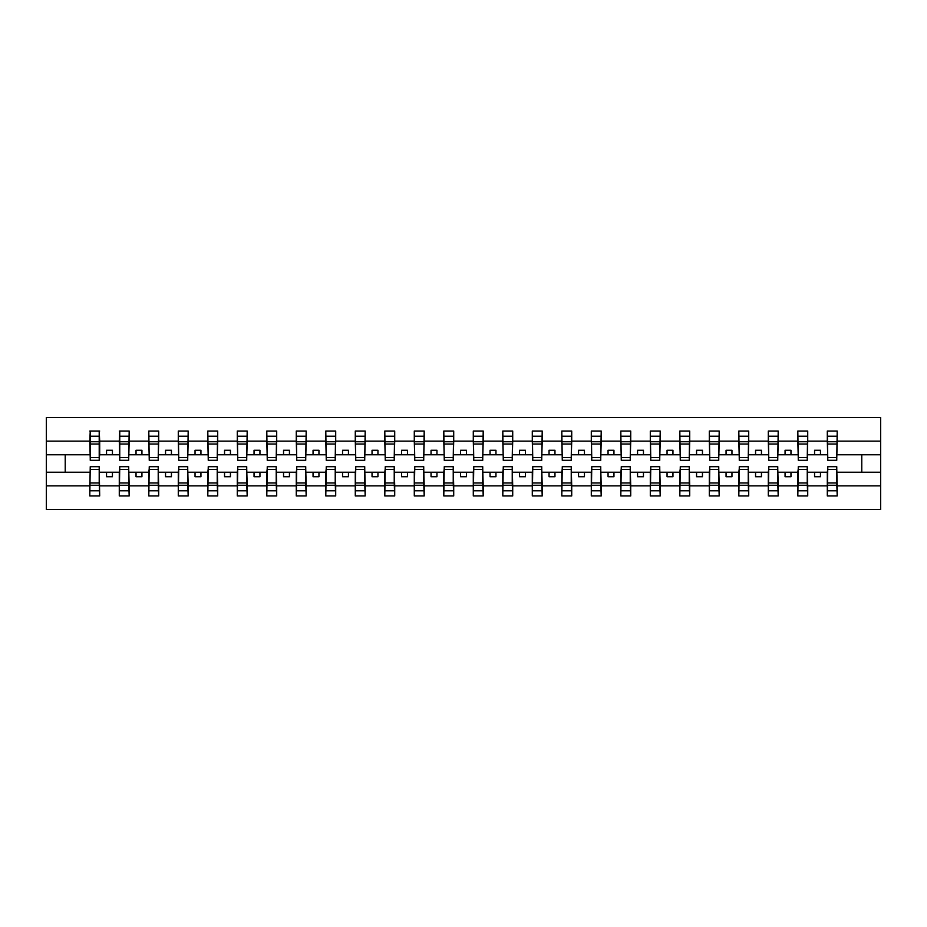 <?xml version="1.0" encoding="UTF-8"?>
<svg xmlns="http://www.w3.org/2000/svg" width="927" height="927" viewBox="0 0 927 927"><rect width="100%" height="100%" fill="white"/><g stroke="black" fill="none" stroke-linecap="round" stroke-linejoin="round"><path stroke-width="1.39" d="M90.243 468.691L89.78 485.864L46.35 485.864L46.35 509.526L880.65 509.526L880.65 485.864L837.22 485.864L837.22 495.957L827.313 495.957L827.788 466.687L836.757 466.687L836.757 482.967L827.788 482.967M827.788 468.691L827.313 472.237L814.566 472.237L814.566 476.721L820.465 476.721L820.465 472.237M827.313 495.957L827.313 472.237M836.757 468.691L837.22 485.864M798.286 468.691L797.811 472.237L785.065 472.237L785.065 476.721L790.963 476.721L790.963 472.237M827.313 485.864L807.718 485.864L807.718 495.957L797.811 495.957L797.811 472.237M807.255 468.691L807.718 485.864M768.784 468.691L768.309 472.237L755.563 472.237L755.563 476.721L761.461 476.721L761.461 472.237M797.811 485.864L778.216 485.864L778.216 495.957L768.309 495.957L768.309 472.237M777.753 468.691L778.216 485.864M739.282 468.691L738.807 472.237L726.061 472.237L726.061 476.721L731.959 476.721L731.959 472.237M768.309 485.864L748.715 485.864L748.715 495.957L738.807 495.957L738.807 472.237M748.251 468.691L748.715 485.864M709.781 468.691L709.306 472.237L696.559 472.237L696.559 476.721L702.457 476.721L702.457 472.237M738.807 485.864L719.213 485.864L719.213 495.957L709.306 495.957L709.306 472.237M718.749 468.691L719.213 485.864M680.279 468.691L679.804 472.237L667.058 472.237L667.058 476.721L672.956 476.721L672.956 472.237M709.306 485.864L689.711 485.864L689.711 495.957L679.804 495.957L679.804 472.237M689.248 468.691L689.711 485.864M650.777 468.691L650.302 472.237L637.556 472.237L637.556 476.721L643.454 476.721L643.454 472.237M679.804 485.864L660.221 485.864L660.221 495.957L650.302 495.957L650.302 472.237M659.746 468.691L660.221 485.864M621.275 468.691L620.8 472.237L608.054 472.237L608.054 476.721L613.952 476.721L613.952 472.237M650.302 485.864L630.719 485.864L630.719 495.957L620.8 495.957L620.8 472.237M630.244 468.691L630.719 485.864M591.774 468.691L591.299 472.237L578.552 472.237L578.552 476.721L584.45 476.721L584.45 472.237M620.8 485.864L601.217 485.864L601.217 495.957L591.299 495.957L591.299 472.237M600.742 468.691L601.217 485.864M562.272 468.691L561.797 472.237L549.051 472.237L549.051 476.721L554.96 476.721L554.96 472.237M591.299 485.864L571.716 485.864L571.716 495.957L561.797 495.957L561.797 472.237M571.241 468.691L571.716 485.864M532.77 468.691L532.295 472.237L519.549 472.237L519.549 476.721L525.458 476.721L525.458 472.237M561.797 485.864L542.214 485.864L542.214 495.957L532.295 495.957L532.295 472.237M541.739 468.691L542.214 485.864M503.268 468.691L502.793 472.237L490.047 472.237L490.047 476.721L495.957 476.721L495.957 472.237M532.295 485.864L512.712 485.864L512.712 495.957L502.793 495.957L502.793 472.237M512.237 468.691L512.712 485.864M473.767 468.691L473.291 472.237L460.545 472.237L460.545 476.721L466.455 476.721L466.455 472.237M502.793 485.864L483.21 485.864L483.21 495.957L473.291 495.957L473.291 472.237M482.735 468.691L483.21 485.864M444.265 468.691L443.79 472.237L431.043 472.237L431.043 476.721L436.953 476.721L436.953 472.237M473.291 485.864L453.709 485.864L453.709 495.957L443.79 495.957L443.79 472.237M453.233 468.691L453.709 485.864M414.763 468.691L414.288 472.237L401.542 472.237L401.542 476.721L407.451 476.721L407.451 472.237M443.79 485.864L424.207 485.864L424.207 495.957L414.288 495.957L414.288 472.237M423.732 468.691L424.207 485.864M385.261 468.691L384.786 472.237L372.04 472.237L372.04 476.721L377.949 476.721L377.949 472.237M414.288 485.864L394.705 485.864L394.705 495.957L384.786 495.957L384.786 472.237M394.23 468.691L394.705 485.864M355.759 468.691L355.284 472.237L342.55 472.237L342.55 476.721L348.448 476.721L348.448 472.237M384.786 485.864L365.203 485.864L365.203 495.957L355.284 495.957L355.284 472.237M364.728 468.691L365.203 485.864M326.258 468.691L325.783 472.237L313.048 472.237L313.048 476.721L318.946 476.721L318.946 472.237M355.284 485.864L335.701 485.864L335.701 495.957L325.783 495.957L325.783 472.237M335.226 468.691L335.701 485.864M296.756 468.691L296.281 472.237L283.546 472.237L283.546 476.721L289.444 476.721L289.444 472.237M325.783 485.864L306.2 485.864L306.2 495.957L296.281 495.957L296.281 472.237M305.725 468.691L306.2 485.864M267.254 468.691L266.779 472.237L254.044 472.237L254.044 476.721L259.942 476.721L259.942 472.237M296.281 485.864L276.698 485.864L276.698 495.957L266.779 495.957L266.779 472.237M276.223 468.691L276.698 485.864M237.752 468.691L237.289 472.237L224.543 472.237L224.543 476.721L230.441 476.721L230.441 472.237M266.779 485.864L247.196 485.864L247.196 495.957L237.289 495.957L237.289 472.237M246.721 468.691L247.196 485.864M208.251 468.691L207.787 472.237L195.041 472.237L195.041 476.721L200.939 476.721L200.939 472.237M237.289 485.864L217.694 485.864L217.694 495.957L207.787 495.957L207.787 472.237M217.219 468.691L217.694 485.864M178.749 468.691L178.285 472.237L165.539 472.237L165.539 476.721L171.437 476.721L171.437 472.237M207.787 485.864L188.193 485.864L188.193 495.957L178.285 495.957L178.285 472.237M187.718 468.691L188.193 485.864M149.247 468.691L148.784 472.237L136.037 472.237L136.037 476.721L141.935 476.721L141.935 472.237M178.285 485.864L158.691 485.864L158.691 495.957L148.784 495.957L148.784 472.237M158.216 468.691L158.691 485.864M119.745 468.691L119.282 472.237L106.535 472.237L106.535 476.721L112.434 476.721L112.434 472.237M148.784 485.864L129.189 485.864L129.189 495.957L119.282 495.957L119.282 472.237M128.714 468.691L129.189 485.864M827.788 457.567L836.757 457.567L836.757 460.313L827.788 460.313L827.313 431.043L827.313 441.136L807.718 441.136L807.255 458.309M827.788 458.309L827.313 441.136M798.286 457.567L807.255 457.567L807.255 460.313L798.286 460.313L797.811 431.043L797.811 441.136L778.216 441.136L777.753 458.309M798.286 458.309L797.811 441.136M768.784 457.567L777.753 457.567L777.753 460.313L768.784 460.313L768.309 431.043L768.309 441.136L748.715 441.136L748.251 458.309M768.784 458.309L768.309 441.136M739.282 457.567L748.251 457.567L748.251 460.313L739.282 460.313L738.807 431.043L738.807 441.136L719.213 441.136L718.749 458.309M739.282 458.309L738.807 441.136M709.781 457.567L718.749 457.567L718.749 460.313L709.781 460.313L709.306 431.043L709.306 441.136L689.711 441.136L689.248 458.309M709.781 458.309L709.306 441.136M680.279 457.567L689.248 457.567L689.248 460.313L680.279 460.313L679.804 431.043L679.804 441.136L660.221 441.136L659.746 458.309M680.279 458.309L679.804 441.136M650.777 457.567L659.746 457.567L659.746 460.313L650.777 460.313L650.302 431.043L650.302 441.136L630.719 441.136L630.244 458.309M650.777 458.309L650.302 441.136M621.275 457.567L630.244 457.567L630.244 460.313L621.275 460.313L620.8 431.043L620.8 441.136L601.217 441.136L600.742 458.309M621.275 458.309L620.8 441.136M591.774 457.567L600.742 457.567L600.742 460.313L591.774 460.313L591.299 431.043L591.299 441.136L571.716 441.136L571.241 458.309M591.774 458.309L591.299 441.136M562.272 457.567L571.241 457.567L571.241 460.313L562.272 460.313L561.797 431.043L561.797 441.136L542.214 441.136L541.739 458.309M562.272 458.309L561.797 441.136M532.77 457.567L541.739 457.567L541.739 460.313L532.77 460.313L532.295 431.043L532.295 441.136L512.712 441.136L512.237 458.309M532.77 458.309L532.295 441.136M503.268 457.567L512.237 457.567L512.237 460.313L503.268 460.313L502.793 431.043L502.793 441.136L483.21 441.136L482.735 458.309M503.268 458.309L502.793 441.136M473.767 457.567L482.735 457.567L482.735 460.313L473.767 460.313L473.291 431.043L473.291 441.136L453.709 441.136L453.233 458.309M473.767 458.309L473.291 441.136M444.265 457.567L453.233 457.567L453.233 460.313L444.265 460.313L443.79 431.043L443.79 441.136L424.207 441.136L423.732 458.309M444.265 458.309L443.79 441.136M414.763 457.567L423.732 457.567L423.732 460.313L414.763 460.313L414.288 431.043L414.288 441.136L394.705 441.136L394.23 458.309M414.763 458.309L414.288 441.136M385.261 457.567L394.23 457.567L394.23 460.313L385.261 460.313L384.786 431.043L384.786 441.136L365.203 441.136L364.728 458.309M385.261 458.309L384.786 441.136M355.759 457.567L364.728 457.567L364.728 460.313L355.759 460.313L355.284 431.043L355.284 441.136L335.701 441.136L335.226 458.309M355.759 458.309L355.284 441.136M326.258 457.567L335.226 457.567L335.226 460.313L326.258 460.313L325.783 431.043L325.783 441.136L306.2 441.136L305.725 458.309M326.258 458.309L325.783 441.136M296.756 457.567L305.725 457.567L305.725 460.313L296.756 460.313L296.281 431.043L296.281 441.136L276.698 441.136L276.223 458.309M296.756 458.309L296.281 441.136M267.254 457.567L276.223 457.567L276.223 460.313L267.254 460.313L266.779 431.043L266.779 441.136L247.196 441.136L246.721 458.309M267.254 458.309L266.779 441.136M237.752 457.567L246.721 457.567L246.721 460.313L237.752 460.313L237.289 431.043L237.289 441.136L217.694 441.136L217.219 458.309M237.752 458.309L237.289 441.136M208.251 457.567L217.219 457.567L217.219 460.313L208.251 460.313L207.787 431.043L207.787 441.136L188.193 441.136L187.718 458.309M208.251 458.309L207.787 441.136M178.749 457.567L187.718 457.567L187.718 460.313L178.749 460.313L178.285 431.043L178.285 441.136L158.691 441.136L158.216 458.309M178.749 458.309L178.285 441.136M149.247 457.567L158.216 457.567L158.216 460.313L149.247 460.313L148.784 431.043L148.784 441.136L129.189 441.136L128.714 458.309M149.247 458.309L148.784 441.136M119.745 457.567L128.714 457.567L128.714 460.313L119.745 460.313L119.745 431.043L119.282 441.136L99.687 441.136L99.212 431.043L99.212 460.313L90.243 460.313L90.243 444.033L99.212 444.033M119.745 458.309L119.282 441.136M89.78 485.864L89.78 495.957L99.687 495.957L99.212 468.691M90.243 444.033L90.243 431.043L89.78 441.136L46.35 441.136L46.35 417.474L880.65 417.474L880.65 441.136L837.22 441.136L836.757 458.309M90.243 458.309L89.78 441.136M827.313 431.043L837.22 431.043L837.22 441.136M797.811 431.043L807.718 431.043L807.718 441.136M768.309 431.043L778.216 431.043L778.216 441.136M738.807 431.043L748.715 431.043L748.715 441.136M709.306 431.043L719.213 431.043L719.213 441.136M679.804 431.043L689.711 431.043L689.711 441.136M650.302 431.043L660.221 431.043L660.221 441.136M620.8 431.043L630.719 431.043L630.719 441.136M591.299 431.043L601.217 431.043L601.217 441.136M561.797 431.043L571.716 431.043L571.716 441.136M532.295 431.043L542.214 431.043L542.214 441.136M502.793 431.043L512.712 431.043L512.712 441.136M473.291 431.043L483.21 431.043L483.21 441.136M443.79 431.043L453.709 431.043L453.709 441.136M414.288 431.043L424.207 431.043L424.207 441.136M384.786 431.043L394.705 431.043L394.705 441.136M355.284 431.043L365.203 431.043L365.203 441.136M325.783 431.043L335.701 431.043L335.701 441.136M296.281 431.043L306.2 431.043L306.2 441.136M266.779 431.043L276.698 431.043L276.698 441.136M237.289 431.043L247.196 431.043L247.196 441.136M207.787 431.043L217.694 431.043L217.694 441.136M178.285 431.043L188.193 431.043L188.193 441.136M148.784 431.043L158.691 431.043L158.691 441.136M119.282 431.043L129.189 431.043L129.189 441.136M119.282 485.864L99.687 485.864M89.78 431.043L99.687 431.043M814.566 472.237L807.718 472.237M827.313 454.763L820.465 454.763L820.465 450.279L814.566 450.279L814.566 454.763L807.718 454.763M814.566 454.763L820.465 454.763M785.065 472.237L778.216 472.237M797.811 454.763L790.963 454.763L790.963 450.279L785.065 450.279L785.065 454.763L778.216 454.763M785.065 454.763L790.963 454.763M755.563 472.237L748.715 472.237M768.309 454.763L761.461 454.763L761.461 450.279L755.563 450.279L755.563 454.763L748.715 454.763M755.563 454.763L761.461 454.763M726.061 472.237L719.213 472.237M738.807 454.763L731.959 454.763L731.959 450.279L726.061 450.279L726.061 454.763L719.213 454.763M726.061 454.763L731.959 454.763M696.559 472.237L689.711 472.237M709.306 454.763L702.457 454.763L702.457 450.279L696.559 450.279L696.559 454.763L689.711 454.763M696.559 454.763L702.457 454.763M667.058 472.237L660.221 472.237M679.804 454.763L672.956 454.763L672.956 450.279L667.058 450.279L667.058 454.763L660.221 454.763M667.058 454.763L672.956 454.763M637.556 472.237L630.719 472.237M650.302 454.763L643.454 454.763L643.454 450.279L637.556 450.279L637.556 454.763L630.719 454.763M637.556 454.763L643.454 454.763M608.054 472.237L601.217 472.237M620.8 454.763L613.952 454.763L613.952 450.279L608.054 450.279L608.054 454.763L601.217 454.763M608.054 454.763L613.952 454.763M578.552 472.237L571.716 472.237M591.299 454.763L584.45 454.763L584.45 450.279L578.552 450.279L578.552 454.763L571.716 454.763M578.552 454.763L584.45 454.763M549.051 472.237L542.214 472.237M561.797 454.763L554.96 454.763L554.96 450.279L549.051 450.279L549.051 454.763L542.214 454.763M549.051 454.763L554.96 454.763M519.549 472.237L512.712 472.237M532.295 454.763L525.458 454.763L525.458 450.279L519.549 450.279L519.549 454.763L512.712 454.763M519.549 454.763L525.458 454.763M490.047 472.237L483.21 472.237M502.793 454.763L495.957 454.763L495.957 450.279L490.047 450.279L490.047 454.763L483.21 454.763M490.047 454.763L495.957 454.763M460.545 472.237L453.709 472.237M473.291 454.763L466.455 454.763L466.455 450.279L460.545 450.279L460.545 454.763L453.709 454.763M460.545 454.763L466.455 454.763M431.043 472.237L424.207 472.237M443.79 454.763L436.953 454.763L436.953 450.279L431.043 450.279L431.043 454.763L424.207 454.763M431.043 454.763L436.953 454.763M401.542 472.237L394.705 472.237M414.288 454.763L407.451 454.763L407.451 450.279L401.542 450.279L401.542 454.763L394.705 454.763M401.542 454.763L407.451 454.763M372.04 472.237L365.203 472.237M384.786 454.763L377.949 454.763L377.949 450.279L372.04 450.279L372.04 454.763L365.203 454.763M372.04 454.763L377.949 454.763M342.55 472.237L335.701 472.237M355.284 454.763L348.448 454.763L348.448 450.279L342.55 450.279L342.55 454.763L335.701 454.763M342.55 454.763L348.448 454.763M313.048 472.237L306.2 472.237M325.783 454.763L318.946 454.763L318.946 450.279L313.048 450.279L313.048 454.763L306.2 454.763M313.048 454.763L318.946 454.763M283.546 472.237L276.698 472.237M296.281 454.763L289.444 454.763L289.444 450.279L283.546 450.279L283.546 454.763L276.698 454.763M283.546 454.763L289.444 454.763M254.044 472.237L247.196 472.237M266.779 454.763L259.942 454.763L259.942 450.279L254.044 450.279L254.044 454.763L247.196 454.763M254.044 454.763L259.942 454.763M224.543 472.237L217.694 472.237M237.289 454.763L230.441 454.763L230.441 450.279L224.543 450.279L224.543 454.763L217.694 454.763M224.543 454.763L230.441 454.763M195.041 472.237L188.193 472.237M207.787 454.763L200.939 454.763L200.939 450.279L195.041 450.279L195.041 454.763L188.193 454.763M195.041 454.763L200.939 454.763M165.539 472.237L158.691 472.237M178.285 454.763L171.437 454.763L171.437 450.279L165.539 450.279L165.539 454.763L158.691 454.763M165.539 454.763L171.437 454.763M136.037 472.237L129.189 472.237M148.784 454.763L141.935 454.763L141.935 450.279L136.037 450.279L136.037 454.763L129.189 454.763M136.037 454.763L141.935 454.763M106.535 472.237L99.687 472.237M119.282 454.763L112.434 454.763L112.434 450.279L106.535 450.279L106.535 454.763L99.687 454.763L99.687 441.136M106.535 454.763L112.434 454.763M99.687 454.763L99.212 458.309M89.78 472.237L46.35 472.237L46.35 441.136M46.35 485.864L46.35 472.237M89.78 454.763L46.35 454.763M880.65 485.864L880.65 441.136M65.226 472.237L65.226 454.763M880.65 454.763L861.774 454.763L861.774 472.237L837.22 472.237M880.65 472.237L861.774 472.237M861.774 454.763L837.22 454.763M90.243 441.739L99.212 441.739M89.78 495.957L90.243 466.687L99.212 466.687L99.212 482.967L90.243 482.967M99.212 482.967L99.687 495.957M99.212 485.261L90.243 485.261M129.189 431.043L128.714 457.567M119.745 444.033L128.714 444.033M119.745 441.739L128.714 441.739M158.691 431.043L158.216 457.567M149.247 444.033L158.216 444.033M149.247 441.739L158.216 441.739M188.193 431.043L187.718 457.567M178.749 444.033L187.718 444.033M178.749 441.739L187.718 441.739M217.694 431.043L217.219 457.567M208.251 444.033L217.219 444.033M208.251 441.739L217.219 441.739M119.282 495.957L119.745 466.687L128.714 466.687L128.714 482.967L119.745 482.967M128.714 482.967L129.189 495.957M128.714 485.261L119.745 485.261M148.784 495.957L149.247 466.687L158.216 466.687L158.216 482.967L149.247 482.967M158.216 482.967L158.691 495.957M158.216 485.261L149.247 485.261M178.285 495.957L178.749 466.687L187.718 466.687L187.718 482.967L178.749 482.967M187.718 482.967L188.193 495.957M187.718 485.261L178.749 485.261M207.787 495.957L208.251 466.687L217.219 466.687L217.219 482.967L208.251 482.967M217.219 482.967L217.694 495.957M217.219 485.261L208.251 485.261M247.196 431.043L246.721 457.567M237.752 444.033L246.721 444.033M237.752 441.739L246.721 441.739M237.289 495.957L237.752 466.687L246.721 466.687L246.721 482.967L237.752 482.967M246.721 482.967L247.196 495.957M246.721 485.261L237.752 485.261M276.698 431.043L276.223 457.567M267.254 444.033L276.223 444.033M267.254 441.739L276.223 441.739M266.779 495.957L267.254 466.687L276.223 466.687L276.223 482.967L267.254 482.967M276.223 482.967L276.698 495.957M276.223 485.261L267.254 485.261M306.2 431.043L305.725 457.567M296.756 444.033L305.725 444.033M296.756 441.739L305.725 441.739M296.281 495.957L296.756 466.687L305.725 466.687L305.725 482.967L296.756 482.967M305.725 482.967L306.2 495.957M305.725 485.261L296.756 485.261M335.701 431.043L335.226 457.567M326.258 444.033L335.226 444.033M326.258 441.739L335.226 441.739M325.783 495.957L326.258 466.687L335.226 466.687L335.226 482.967L326.258 482.967M335.226 482.967L335.701 495.957M335.226 485.261L326.258 485.261M365.203 431.043L364.728 457.567M355.759 444.033L364.728 444.033M355.759 441.739L364.728 441.739M355.284 495.957L355.759 466.687L364.728 466.687L364.728 482.967L355.759 482.967M364.728 482.967L365.203 495.957M364.728 485.261L355.759 485.261M394.705 431.043L394.23 457.567M385.261 444.033L394.23 444.033M385.261 441.739L394.23 441.739M384.786 495.957L385.261 466.687L394.23 466.687L394.23 482.967L385.261 482.967M394.23 482.967L394.705 495.957M394.23 485.261L385.261 485.261M424.207 431.043L423.732 457.567M414.763 444.033L423.732 444.033M414.763 441.739L423.732 441.739M414.288 495.957L414.763 466.687L423.732 466.687L423.732 482.967L414.763 482.967M423.732 482.967L424.207 495.957M423.732 485.261L414.763 485.261M453.709 431.043L453.233 457.567M444.265 444.033L453.233 444.033M444.265 441.739L453.233 441.739M443.79 495.957L444.265 466.687L453.233 466.687L453.233 482.967L444.265 482.967M453.233 482.967L453.709 495.957M453.233 485.261L444.265 485.261M483.21 431.043L482.735 457.567M473.767 444.033L482.735 444.033M473.767 441.739L482.735 441.739M473.291 495.957L473.767 466.687L482.735 466.687L482.735 482.967L473.767 482.967M482.735 482.967L483.21 495.957M482.735 485.261L473.767 485.261M512.712 431.043L512.237 457.567M503.268 444.033L512.237 444.033M503.268 441.739L512.237 441.739M502.793 495.957L503.268 466.687L512.237 466.687L512.237 482.967L503.268 482.967M512.237 482.967L512.712 495.957M512.237 485.261L503.268 485.261M542.214 431.043L541.739 457.567M532.77 444.033L541.739 444.033M532.77 441.739L541.739 441.739M532.295 495.957L532.77 466.687L541.739 466.687L541.739 482.967L532.77 482.967M541.739 482.967L542.214 495.957M541.739 485.261L532.77 485.261M571.716 431.043L571.241 457.567M562.272 444.033L571.241 444.033M562.272 441.739L571.241 441.739M601.217 431.043L600.742 457.567M591.774 444.033L600.742 444.033M591.774 441.739L600.742 441.739M630.719 431.043L630.244 457.567M621.275 444.033L630.244 444.033M621.275 441.739L630.244 441.739M660.221 431.043L659.746 457.567M650.777 444.033L659.746 444.033M650.777 441.739L659.746 441.739M689.711 431.043L689.248 457.567M680.279 444.033L689.248 444.033M680.279 441.739L689.248 441.739M719.213 431.043L718.749 457.567M709.781 444.033L718.749 444.033M709.781 441.739L718.749 441.739M748.715 431.043L748.251 457.567M739.282 444.033L748.251 444.033M739.282 441.739L748.251 441.739M778.216 431.043L777.753 457.567M768.784 444.033L777.753 444.033M768.784 441.739L777.753 441.739M807.718 431.043L807.255 457.567M798.286 444.033L807.255 444.033M798.286 441.739L807.255 441.739M561.797 495.957L562.272 466.687L571.241 466.687L571.241 482.967L562.272 482.967M571.241 482.967L571.716 495.957M571.241 485.261L562.272 485.261M591.299 495.957L591.774 466.687L600.742 466.687L600.742 482.967L591.774 482.967M600.742 482.967L601.217 495.957M600.742 485.261L591.774 485.261M620.8 495.957L621.275 466.687L630.244 466.687L630.244 482.967L621.275 482.967M630.244 482.967L630.719 495.957M630.244 485.261L621.275 485.261M650.302 495.957L650.777 466.687L659.746 466.687L659.746 482.967L650.777 482.967M659.746 482.967L660.221 495.957M659.746 485.261L650.777 485.261M679.804 495.957L680.279 466.687L689.248 466.687L689.248 482.967L680.279 482.967M689.248 482.967L689.711 495.957M689.248 485.261L680.279 485.261M709.306 495.957L709.781 466.687L718.749 466.687L718.749 482.967L709.781 482.967M718.749 482.967L719.213 495.957M718.749 485.261L709.781 485.261M738.807 495.957L739.282 466.687L748.251 466.687L748.251 482.967L739.282 482.967M748.251 482.967L748.715 495.957M748.251 485.261L739.282 485.261M768.309 495.957L768.784 466.687L777.753 466.687L777.753 482.967L768.784 482.967M777.753 482.967L778.216 495.957M777.753 485.261L768.784 485.261M797.811 495.957L798.286 466.687L807.255 466.687L807.255 482.967L798.286 482.967M807.255 482.967L807.718 495.957M807.255 485.261L798.286 485.261M837.22 431.043L836.757 457.567M827.788 444.033L836.757 444.033M827.788 441.739L836.757 441.739M836.757 482.967L837.22 495.957M836.757 485.261L827.788 485.261M90.243 457.567L99.212 457.567M90.243 436.211L99.212 436.211M99.212 469.433L90.243 469.433M99.212 490.789L90.243 490.789M119.745 436.211L128.714 436.211M149.247 436.211L158.216 436.211M178.749 436.211L187.718 436.211M208.251 436.211L217.219 436.211M128.714 469.433L119.745 469.433M128.714 490.789L119.745 490.789M158.216 469.433L149.247 469.433M158.216 490.789L149.247 490.789M187.718 469.433L178.749 469.433M187.718 490.789L178.749 490.789M217.219 469.433L208.251 469.433M217.219 490.789L208.251 490.789M237.752 436.211L246.721 436.211M246.721 469.433L237.752 469.433M246.721 490.789L237.752 490.789M267.254 436.211L276.223 436.211M276.223 469.433L267.254 469.433M276.223 490.789L267.254 490.789M296.756 436.211L305.725 436.211M305.725 469.433L296.756 469.433M305.725 490.789L296.756 490.789M326.258 436.211L335.226 436.211M335.226 469.433L326.258 469.433M335.226 490.789L326.258 490.789M355.759 436.211L364.728 436.211M364.728 469.433L355.759 469.433M364.728 490.789L355.759 490.789M385.261 436.211L394.23 436.211M394.23 469.433L385.261 469.433M394.23 490.789L385.261 490.789M414.763 436.211L423.732 436.211M423.732 469.433L414.763 469.433M423.732 490.789L414.763 490.789M444.265 436.211L453.233 436.211M453.233 469.433L444.265 469.433M453.233 490.789L444.265 490.789M473.767 436.211L482.735 436.211M482.735 469.433L473.767 469.433M482.735 490.789L473.767 490.789M503.268 436.211L512.237 436.211M512.237 469.433L503.268 469.433M512.237 490.789L503.268 490.789M532.77 436.211L541.739 436.211M541.739 469.433L532.77 469.433M541.739 490.789L532.77 490.789M562.272 436.211L571.241 436.211M591.774 436.211L600.742 436.211M621.275 436.211L630.244 436.211M650.777 436.211L659.746 436.211M680.279 436.211L689.248 436.211M709.781 436.211L718.749 436.211M739.282 436.211L748.251 436.211M768.784 436.211L777.753 436.211M798.286 436.211L807.255 436.211M571.241 469.433L562.272 469.433M571.241 490.789L562.272 490.789M600.742 469.433L591.774 469.433M600.742 490.789L591.774 490.789M630.244 469.433L621.275 469.433M630.244 490.789L621.275 490.789M659.746 469.433L650.777 469.433M659.746 490.789L650.777 490.789M689.248 469.433L680.279 469.433M689.248 490.789L680.279 490.789M718.749 469.433L709.781 469.433M718.749 490.789L709.781 490.789M748.251 469.433L739.282 469.433M748.251 490.789L739.282 490.789M777.753 469.433L768.784 469.433M777.753 490.789L768.784 490.789M807.255 469.433L798.286 469.433M807.255 490.789L798.286 490.789M827.788 436.211L836.757 436.211M836.757 469.433L827.788 469.433M836.757 490.789L827.788 490.789"/></g></svg>
